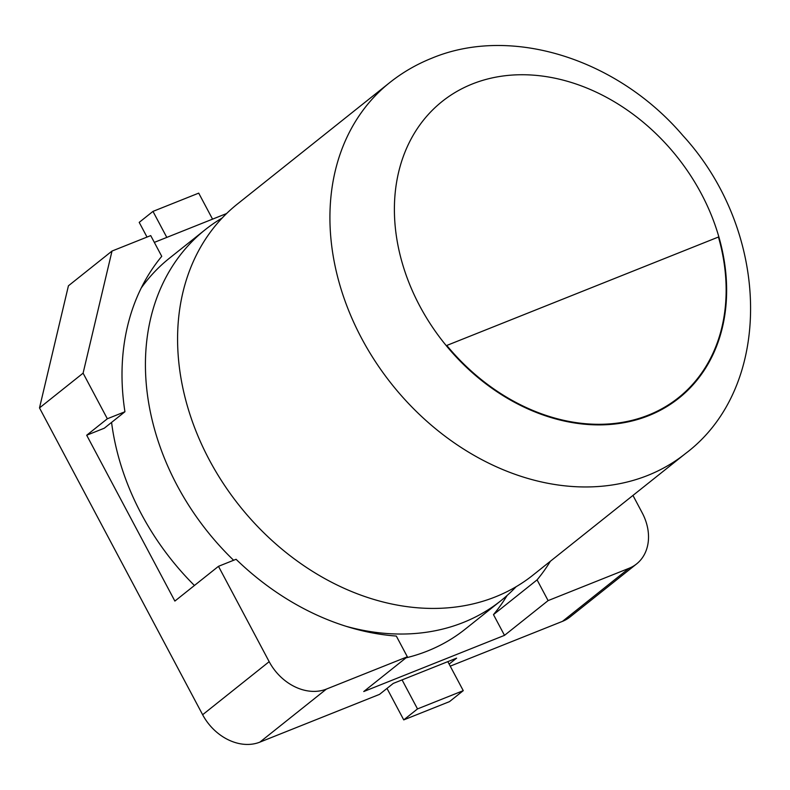 <?xml version="1.0" encoding="UTF-8"?>
<svg xmlns="http://www.w3.org/2000/svg" width="790" height="790" viewBox="0 0 790 790"><rect width="100%" height="100%" fill="white"/><g stroke="black" fill="none" stroke-linecap="round" stroke-linejoin="round"><path stroke-width="1.19" d="M516.117 586.733A237.207 186.391 -128.6 0 1 500.949 600.667A237.207 186.391 -128.6 0 1 463.305 622.471A237.207 186.391 -128.6 0 1 346.079 626.302M233.623 560.268A237.207 186.391 -128.6 0 1 205.222 229.692A237.207 186.391 -128.6 0 1 222.178 218.01M500.949 600.667L465.152 629.196A237.207 186.391 -128.6 0 1 427.509 651.009A237.207 186.391 -128.6 0 1 406.021 657.843M685.434 453.598L533.072 575.051A237.207 186.391 -128.6 0 1 495.429 596.865A237.207 186.391 -128.6 0 1 360.566 595.018A237.207 186.391 -128.6 0 1 179.429 367.794A237.207 186.391 -128.6 0 1 237.346 204.077L389.697 82.624A237.207 186.391 -128.6 0 0 375.625 361.948A237.207 186.391 -128.6 0 0 647.79 475.412A237.207 186.391 -128.6 0 0 685.434 453.598C774.417 386.863 770.991 231.589 682.827 135.485C617.484 58.904 511.288 25.004 431.804 58.203C416.498 64.326 402.466 72.463 389.697 82.624M446.775 345.457L446.725 345.497A189.175 148.648 51.4 0 0 678.432 397.745A189.175 148.648 51.4 0 0 678.462 397.726A189.175 148.648 51.4 0 0 718.436 237.03L446.775 345.457A189.175 148.648 51.4 0 0 678.482 397.706L678.432 397.745M194.429 585.479A237.207 186.391 -128.6 0 1 111.568 422.403M141.311 287.876A237.207 186.391 -128.6 0 1 169.425 258.221L205.222 229.692M39.5 407.916L68.424 285.802L112.012 251.052L150.722 235.598L161.743 256.335A246.697 193.846 -128.6 0 0 124.939 411.748L107.341 418.769L83.098 373.166L39.5 407.916L202.635 714.723L269.173 661.674A47.44 37.278 51.4 0 0 326.408 689.087L407.344 656.786L363.746 691.536L504.504 635.357L493.483 614.63A246.697 193.846 51.4 0 0 507.131 595.453M226.602 213.537L154.327 242.382M326.408 689.087L259.861 742.136L379.506 694.38L393.282 683.409L456.62 658.129L449.125 664.094M259.861 742.136A47.44 37.278 -128.6 0 1 202.635 714.723M636.572 563.942L570.024 616.98A47.44 37.278 -128.6 0 1 562.5 621.345L629.038 568.296A47.44 37.278 51.4 0 0 636.572 563.942A47.44 37.278 51.4 0 0 642.181 512.799L632.958 495.429M450.221 666.158L562.5 621.345M124.939 411.748L104.29 428.21L86.693 435.231L174.876 601.072L218.475 566.321L269.173 661.674M112.012 251.052L83.098 373.166M218.475 566.321L236.062 559.29A246.697 193.846 51.4 0 0 396.323 636.059L407.344 656.786M550.383 561.255A246.697 193.846 51.4 0 1 537.082 579.87L548.102 600.607L629.038 568.296M548.102 600.607L504.504 635.357M537.082 579.87L493.483 614.63M107.341 418.769L86.693 435.231M447.821 661.635L463.256 690.658L417.505 708.916L403.739 719.888L387.001 688.406M463.256 690.658L449.49 701.629L403.739 719.888M402.071 679.894L417.505 708.916M166.799 237.405L152.974 211.394L139.208 222.375L147.019 237.079M152.974 211.394L198.715 193.135L212.55 219.146M648.689 415.659A189.768 149.113 51.4 0 0 701.273 193.639A189.768 149.113 51.4 0 0 472.331 83.977A189.768 149.113 51.4 0 0 419.757 305.997A189.768 149.113 51.4 0 0 648.689 415.659"/></g></svg>
